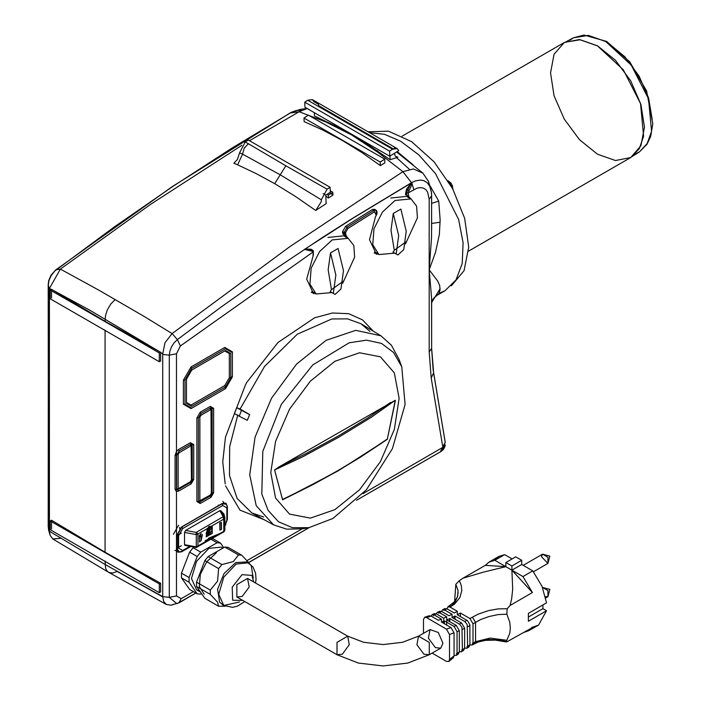 <?xml version="1.0" encoding="UTF-8"?>
<svg xmlns="http://www.w3.org/2000/svg" width="701" height="701" viewBox="0 0 701 701"><rect width="100%" height="100%" fill="white"/><g stroke="black" fill="none" stroke-linecap="round" stroke-linejoin="round"><path stroke-width="1.05" d="M396.161 253.972L393.007 252.158L397.94 255.006L396.161 253.972L398.685 235.632L393.305 213.49L390.983 230.375L394.277 250.292L393.007 252.158M393.305 213.49L400.876 209.117L406.256 231.251L403.732 249.6L397.94 255.006L394.593 253.07M405.879 241.941L394.277 250.292M405.511 243.895L417.463 217.713L416.596 206.068L411.066 198.874L394.996 200.46L382.378 212.175L374.001 228.78L372.713 244.693L378.934 254.533L394.681 253.122M378.934 254.533L374.658 252.071L376.936 253.052M408.788 197.884L406.799 196.403L390.729 197.997M335.122 294.438L330.189 291.59L331.459 289.723L328.164 269.806L330.486 252.921L338.066 248.548L343.446 270.691L340.914 289.031L335.122 294.438L330.189 291.59M343.061 281.373L331.459 289.723M342.701 283.327L354.645 257.144L353.786 245.499L348.257 238.305L332.186 239.891L319.56 251.606L311.191 268.211L309.895 284.124L316.116 293.973L331.871 292.554M461.617 649.985L463.58 650.291L464.632 648.591L464.649 628.289L461.617 623.031L452.04 617.502L452.04 614.216L443.891 609.642L442.296 609.975L441.683 611.517L449.008 615.75L452.04 614.216M332.905 518.512L308.887 527.678L292.44 527.722L278.551 521.842L268.115 510.398L261.797 494.126L262.805 451.462L281.32 404.503L312.725 364.984L349.168 342.78L366.421 340.125L381.554 343.437L393.594 352.515L401.778 366.789L405.117 404.433L392.367 448.728L366.36 489.806L332.905 518.512M334.938 509.618L310.368 518.162L289.531 514.113L275.607 498.096L270.717 472.535L275.607 441.341L289.531 409.244L310.368 381.142L334.938 361.304L359.517 352.761L380.354 356.809L394.277 372.827L399.158 398.387L394.277 429.582L380.354 461.679L359.517 489.78L334.938 509.618M51.506 298.039L51.506 289.469L49.464 288.435L49.438 289.04L49.438 531.235L50.104 535.424L52.864 539.008L61.18 538.254M159.329 361.742L160.59 361.024L160.59 352.27L159.329 352.997L159.329 361.742L50.244 298.766L50.244 290.021L51.506 289.469M200.214 501.408L199.461 500.97L210.282 495.081L211.343 493.241L212.105 493.679L212.105 410.05L211.045 409.445L200.968 415.255L199.908 417.095L199.908 500.716L200.214 501.408L200.968 501.329L211.036 495.519L212.105 493.679M313.584 293.745L306.705 279.129L313.224 255.427L313.338 250.686L312.015 250.038L312.409 251.326L304.462 249.381L312.015 250.038L310.561 249.197L311.305 249.39L312.19 251.282M176.74 548.243L178.571 548.059L182.733 550.469L182.4 551.205L179.316 551.967L176.74 548.243L176.74 535.993L181.98 526.924L221.98 503.835L226.484 504.203L227.212 506.858L227.212 519.099L224.855 525.522M312.804 250.266L313.294 251.843L312.409 251.326M274.696 183.706L256.119 173.611L237.63 164.84L242.572 154.132L280.207 174.777L274.696 183.697L295.217 196.315L315.687 210.449L321.189 201.835L321.338 199.811L280.207 174.777L285.85 165.76L248.338 143.731L244.22 148.305L242.581 154.132L239.532 152.827L245.254 141.944L248.285 140.007L330.101 187.246L330.337 192.232L325.799 195.115L326.184 203.632L315.687 210.449M304.462 249.381L352.831 218.248L411.908 182.646L411.101 186.212L408.105 192.959L408.639 195.351M195.807 593.02L176.897 603.71L169.318 597.322L169.318 355.127L169.896 350.991L171.631 346.566L174.198 342.666L177.335 339.599L220.99 307.152L264.803 276.08L323.406 236.815L352.761 218.142L411.522 182.716L415.579 180.858L420.372 180.043L423.772 180.604L427.277 182.724L429.993 186.632L431.404 191.881L431.676 195.798L429.161 199.294L427.654 192.109L425.831 189.647L423.413 188.113L420.512 187.579L417.288 188.087L408.105 192.959L406.624 192.652L407.851 189.875L408.955 190.646M199.557 541.996L201.126 540.637L202.44 534.425L200.793 537.176L200.171 535.95L201.161 533.698L199.496 535.774L199.557 541.996L199.338 535.687L201.003 533.61L200.013 535.862L200.644 537.089L202.344 534.942L200.977 538.447L200.977 540.55L199.408 541.908M225.547 350.509L230.848 353.567L230.848 377.708L225.547 386.899L191.759 406.405L186.457 403.338L186.457 379.197L191.759 370.014L225.547 350.509L224.784 350.947L229.332 353.567L229.332 377.708L224.784 385.585L191.005 405.09L186.457 402.462L186.457 403.338L186.457 402.462M451.488 657.924L453.31 657.783L454.046 655.891L454.046 632.872L451.015 627.57L441.437 622.041L444.469 620.876L454.046 626.405L457.07 631.689L457.07 653.577L456.316 655.47L454.046 655.365M219.781 529.947L221.253 529.395L221.253 522.394L219.781 522.946L219.939 530.035L219.939 523.034L221.411 522.49L221.411 529.483L219.939 530.035M207.303 529.886L206.173 533.347L206.392 534.539L206.997 535.249L209.064 535.021L212.123 529.921L210.878 527.827L210.878 526.223L212.096 526.539L212.088 533.347L206.199 536.729L207.303 528.291L206.348 536.817L212.245 533.435L212.254 526.626L211.036 526.311L211.36 528.055L207.154 535.336L207.461 529.974M208.399 534.022L209.608 533.321L209.608 526.32L208.399 527.021L208.399 534.022L208.547 527.108L209.757 526.407L209.757 533.408L208.547 534.109M460.373 616.503L460.373 613.051L469.95 618.58L472.982 623.829L472.982 643.071L472.088 645.034L469.95 644.815M466.919 646.611L468.969 646.874L469.933 645.235L469.872 624.714L467.593 620.762L457.341 614.759L460.373 613.051M429.993 185.704L438.703 201.082L431.676 203.343M200.968 503.081L211.036 497.263L210.282 497.701L213.612 491.927L213.621 408.306L213.621 409.182L211.045 407.693L200.968 413.511L198.392 417.971L198.392 501.592L200.968 503.081L211.036 497.263L213.612 492.803L213.621 408.306L210.282 406.378L200.214 412.197L196.876 417.971L196.876 501.592L200.206 503.52M321.338 199.811L327.078 189.174L330.101 187.246M342.325 140.463L361.348 152.24L380.354 165.611L384.893 162.869L384.726 159.145L308.484 115.113L303.945 118.013L304.111 121.667L323.135 130.193L342.333 140.454M241.941 145.247L150.706 204.245L60.4 269.131L99.139 290.328L144.87 316.861L172.052 333.597L289.916 246.586L402.856 171.622L377.786 152.17L351.464 134.881L325.43 121.808L299.117 111.722L249.451 140.682M408.122 195.982L410.979 198.821M378.838 254.489L374.124 253M408.56 196.219L405.406 194.598L406.475 189.086L407.851 189.875L410.856 183.671L406.475 189.086M410.856 183.671L411.908 182.646M310.561 249.197L305.583 249.074M344.515 234.905L348.169 238.252M316.028 293.921L311.305 292.431M344.585 235.08L344.165 233.547L345.681 233.547L345.733 235.65L343.069 234.204L342.658 232.671L344.165 233.547L344.165 232.373L342.658 231.505L342.658 232.671M342.658 231.505L345.549 226.335L347.065 227.212L347.854 228.5L345.681 232.373L345.681 233.547M345.681 232.373L344.165 232.373L347.065 227.212L373.747 210.458L372.231 209.59L345.549 226.335M372.231 209.59L374.5 209.292L375.123 209.976M316.116 293.973L311.84 291.502L314.127 292.492M345.979 237.315L343.981 235.834L327.91 237.429M451.356 605.909L455.378 601.484L457.692 596.174L457.99 590.408L455.86 584.275L459.295 580.673L462.897 578.246L485.276 565.321L489.035 562.106L494.783 560.318L522.928 576.564L532.778 570.877L542.092 586.422L546.526 602.869L528.344 613.366L528.344 621.235L546.526 610.737L538.526 625.073L531.682 627.491M222.822 501.408L224.101 503.125M312.961 255.874L313.294 251.843L180.437 345.979L176.45 353.716L176.45 491.646L175.092 489.333L175.092 455.387L176.45 451.505L178.422 449.613L190.392 442.708L193.721 444.636L193.721 479.449L193.721 445.503L191.145 444.022L179.184 450.927L176.608 455.387L176.608 489.333L179.176 490.814L176.45 491.646L176.45 535.976L181.577 526.994L222.235 503.52L225.853 503.16L227.352 506.472L227.352 519.502L226.896 519.239M285.859 165.76L327.078 189.174M431.614 348.993L433.095 369.69L445.214 442.278L440.307 451.865L356.774 500.085M325.842 196.157L328.427 198.006L332.966 195.088L329.619 192.696M459.295 580.673L461.267 585.335L461.819 590.68L459.9 597.638L454.598 604.043L450.007 607.066L447.869 606.856L446.984 608.775L454.318 613.007L457.341 611.298L450.007 607.066M225.214 483.874L222.734 461.977L225.433 437.135L245.306 385.094L225.433 437.135L222.743 461.985L225.223 483.874M301.649 110.416L296.488 110.434L291.493 112.265L231.698 148.253L173.024 186.247L114.526 226.747L54.731 271.042L51.077 275.756L48.982 280.575L48.255 285.237L49.438 289.04M60.4 269.131L49.464 288.435M313.181 255.392L313.505 254.297M345.908 234.555L346.022 235.816L346.793 236.219L345.628 235.545M428.127 617.09L429.17 615.75L431.071 616.056L426.523 617.607L446.467 629.121L451.015 627.57M431.071 616.056L438.405 620.289L441.437 619.123L434.103 614.891L432.158 614.593L431.124 616.083M433.341 615.723L434.392 613.664L436.373 613.945L443.707 618.177L446.739 616.827L438.624 612.262L437.056 612.534L436.399 613.962M485.276 565.321L505.824 566.688L483.155 572.218L462.897 578.246M505.824 566.688L505.824 562.509L511.888 566.005L511.888 570.185L532.436 592.547L510.056 605.471L511.616 598.899L512.703 589.269L511.888 570.185L521.737 564.498L532.778 570.877M510.056 605.471L507.2 608.757L506.805 614.137L498.025 614.558L489 616.494L480.509 619.623L472.982 623.829M469.95 618.58L477.907 614.251L488.65 610.562L498.052 608.924L507.2 608.757M452.04 617.502L455.072 615.969L464.991 621.717L467.217 624.617L467.663 646.637L466.717 648.276L464.649 648.022M456.316 653.683L458.577 653.805L459.348 651.904L459.348 630.734L456.316 625.458L446.739 619.929L449.77 618.58L459.681 624.328L461.915 627.237L462.362 650.125L461.319 651.825L459.348 651.536M179.176 489.07L178.115 488.457L178.124 454.511L179.184 452.68L191.145 445.766L192.205 446.379L192.205 480.316L191.145 482.157L179.176 489.07L177.668 488.702L178.431 489.14M392.586 149.225L389.563 151.162L389.8 156.262L398.694 150.61L397.195 148.612L392.586 149.225L307.748 100.243L312.348 99.63L313.846 101.627L318.394 104.247L318.657 105.667L393.217 148.866M446.739 625.099L446.739 616.827M449.77 621.682L449.77 618.58M438.703 201.082L440.14 219.895L439.361 234.537L435.54 252.351L429.161 269.815L437.818 281.215L439.729 285.57L440.088 290.021L438.703 293.947L434.077 297.802L432.061 300.545M438.703 293.947L435.978 295.918M440.167 288.619L431.676 302.552M439.115 293.342L444.986 290.749L455.974 279.988L462.196 263.515L463.098 242.756L458.612 219.501L435.461 173.55L418.777 154.807L400.525 141.146L384.542 134.303L369.602 132.682M397.187 151.565L412.994 164.744M225.039 606.146L218.589 606.251L217.573 602.141L210.256 594.395L196.534 586.474L204.867 598.33L218.589 606.251M174.304 604.113L171.158 605.191L166.268 604.481L163.648 601.44L162.72 596.656L162.702 353.821L164.989 342.728L172.052 333.597M376.674 214.287L375.385 217.047L369.523 239.698L376.393 254.305M444.469 623.794L444.469 620.876M179.176 490.814L191.145 483.909L193.721 479.449M193.721 478.573L190.392 484.347L191.145 483.909L178.422 491.252M205.086 540.883L209.45 538.368L217.021 542.74L200.723 552.151L193.152 547.779L193.616 547.507M183.425 380.073L191.005 366.947L224.784 347.442L232.364 351.823L232.364 375.964L224.784 389.081L191.005 408.587L183.425 404.214L183.425 380.073L184.941 380.073L184.941 404.214L191.759 408.148L191.005 408.587M191.759 408.148L225.547 388.643L232.364 376.84L232.364 352.691L225.547 348.756L191.759 368.262L184.941 380.073M390.036 156.113L390.203 159.732L397.914 157.234L395.154 156.165L394.575 153.221M333.343 293.404L335.867 275.064L330.486 252.921M249.065 562.964L241.749 555.218L228.027 547.297L224.784 547.008L208.118 556.629L204.867 560.669L196.534 582.145L196.534 586.474M216.451 552.695L206.769 561.676L200.355 574.408L199.364 586.606L204.131 594.15M51.234 275.502L50.463 276.895M314.302 112.668L314.451 115.998L346.662 131.359M390.203 159.732L357.685 137.72M184.503 532.392L185.642 530.42L196.149 532.374L196.245 534.618L184.503 532.392L184.503 544.633L196.245 546.859L196.201 547.542L185.8 545.203M220.973 511.607L224.855 517.522L224.819 529.167M451.724 185.301L452.215 185.011L451.444 185.467L451.093 183.119L447.974 180.656M450.761 183.627L451.251 183.347M242.204 596.428L249.205 586.991L247.558 578.404L236.85 584.59L236.85 596.963L242.204 596.428M51.506 289.294L105.089 321.33L105.457 315.581L107.244 309.982L110.784 304.032L115.034 299.686M105.089 321.33L158.575 351.148L90.28 310.464L53.451 290.459M158.575 351.148L160.59 352.27M451.374 285.806L464.044 270.665L468.697 247.102L464.675 218.388L452.557 188.543L434.007 161.721L411.645 141.672L388.564 131.201L368.007 131.762M176.45 546.885L177.923 547.735L181.401 545.728M176.45 534.285L177.923 535.135L177.923 547.735M432.114 653.104L446.467 661.393L448.789 661.446L449.499 659.553L449.499 634.458L446.467 629.121M369.988 331.363L361.05 323.783L347.503 318.85L331.818 318.99L297.303 334.237L264.514 366.43L240.075 409.06L249.67 414.528L247.295 420.372L249.67 414.528M400.289 363.144L398.974 359.14L391.43 345.26L380.88 335.805L355.749 330.381L326.053 340.353L296.479 364.143L271.515 398.159L255.085 437.038L249.696 474.849L256.198 505.71L273.574 524.839L286.805 529.194L302.341 528.826L305.671 528.142M241.451 410.357L236.693 407.614L234.423 413.467L239.172 416.21L241.451 410.357L249.574 414.519M240.075 409.06L236.693 407.614M237.63 164.84L233.88 163.219L237.499 159.364L239.532 152.827M457.341 614.759L457.341 611.298M455.072 617.16L454.318 617.599M443.952 610.518L444.749 608.617L446.984 608.775L444.706 609.984M426.523 617.607L424.701 617.283L423.5 619.447L423.5 633.345M307.748 100.243L304.716 102.171L304.961 107.279L389.8 156.262M455.86 584.275L454.616 601.616M211.79 409.366L211.036 408.928L211.343 493.241M176.45 535.976L176.45 548.979L177.923 552.239L181.489 551.889L189.892 547.034M159.329 352.997L50.244 290.021M635.535 153.791L639.443 151.819L631.417 156.928L639.268 148.621L643.597 136.231L640.539 103.582L623.268 69.758L597.48 45.933L580.086 39.764L565.181 42.2L573.611 37.801L569.957 40.202M332.966 195.088L332.835 192.24L328.296 195.141L328.427 198.006M455.072 619.246L455.072 615.969M196.534 582.145L210.256 590.067L217.573 581.147L218.589 568.59L204.867 560.669M394.146 147.981L394.716 148.305M381.782 442.918L387.329 439.282L395.259 400.289L279.296 466.752L274.617 469.942L282.556 499.769L290.065 495.922M362.916 493.723L442.839 447.317L431.229 377.997L429.161 351.884L429.161 269.815L431.571 237.324L431.606 195.176M538.526 625.073L528.677 630.76L532.436 627.535L507.2 641.713L498.052 639.908L488.658 639.443L479.905 640.6L475.497 641.993M274.617 469.942L302.744 456.772L338.39 437.468L371.425 417.148L395.259 400.289M274.687 470.336L282.556 499.769M191.759 370.014L224.784 350.947M387.329 439.282L395.329 400.683M282.442 499.541L309.982 485.959L337.751 470.748L361.988 456.062L387.6 438.835M223.742 547.612L220.543 543.056L212.973 538.683L209.45 538.368M191.145 482.157L190.392 481.718L191.452 479.887L191.145 445.258L191.899 445.696M440.167 222.243L431.676 223.47M505.824 562.509L515.673 556.822L521.737 560.318L521.737 564.498M511.888 566.005L521.737 560.318M494.783 560.318L504.632 554.631L512.054 558.907M494.582 560.336L498.884 556.419L504.632 554.631M564.27 42.516L579.508 39.554L597.48 45.802L615.46 60.304L630.69 80.86L640.872 104.335L644.447 127.153L640.872 145.843L630.69 157.559L615.452 160.511L597.48 154.264L579.508 139.762L564.27 119.205L554.088 95.739L550.513 72.922L554.088 54.231L564.27 42.516L402.12 136.125L564.27 42.516M472.413 617.117L475.523 622.322L475.523 641.643L490.104 638.12L506.805 640.302L509.793 633.257L510.372 627.921L509.793 622.322L506.805 614.137M244.772 147.385L244.018 148.673M528.545 616.985L542.942 608.678L542.942 604.937M506.805 640.302L506.341 641.923L507.2 641.713M528.677 630.76L524.006 632.407M522.928 576.564L532.436 592.547M438.651 613.279L439.623 611.263L441.674 611.517L439.404 612.595M247.295 420.372L239.172 416.21M411.601 182.83L402.865 171.622L413.459 168.959L422.834 173.112L428.425 181.2L429.941 186.51M409.253 169.099L396.319 157.471M351.464 134.881L352.112 134.504M208.118 556.629L221.84 564.55L218.589 568.59M323.082 193.555L325.799 195.115M303.945 118.013L380.187 162.036L380.354 165.611M181.48 577.861L189.051 582.233L197.2 593.826L189.629 589.453L181.48 577.861L181.48 573.164L189.629 552.16L193.152 547.779M225.818 524.62L224.855 526.022M408.867 196.394L408.175 195.965M193.721 444.636L193.721 445.503M245.306 385.094L246.533 382.676L245.315 385.094M429.161 351.884L431.676 348.388L431.588 297.61L429.161 269.815L429.161 199.294M444.469 623.285L444.031 623.539M178.545 525.242L173.419 534.223M442.953 643.229L438.274 632.442L430.02 629.577L428.381 638.155L435.374 647.601L440.736 648.127L442.953 643.229M384.726 159.145L380.187 162.036M332.835 192.24L330.267 190.76M342.71 129.212L339.705 128.607M317.369 118.381L317.229 117.128M307.161 108.55L299.117 111.722L289.89 113.08L299.984 109.47L307.02 108.471M181.98 551.266L189.463 546.946M247.681 562.447L246.945 561.974L235.773 562.579L224.022 573.471L217.538 589.252L219.544 602.08L223.093 605.051M159.329 583.924L50.244 520.948L50.244 529.693L159.329 592.669L159.329 583.924L160.59 583.197L105.089 552.257L105.089 330.083M51.506 528.966L51.506 520.221L50.244 520.948M51.506 520.221L105.089 552.257M162.72 596.875L117.216 571.499L112.624 573.111L108.585 572.323L106.57 570.351L105.553 568.073L105.089 561.01M181.401 533.128L177.923 535.135M196.149 532.374L223.216 516.751L219.825 510.687L185.642 530.42M219.825 510.687L220.675 510.626L220.973 511.336M185.642 545.29L184.871 545.387L184.503 544.633M225.547 388.643L224.784 389.081L225.547 388.643M232.364 352.691L232.364 351.823L232.364 352.691M441.437 622.041L441.437 619.123M449.77 620.219L449.008 620.657M190.392 481.718L178.422 488.632M304.716 102.171L389.563 151.162M328.296 195.141L326.973 194.37M241.749 555.218L238.498 554.929L224.784 547.008M221.84 564.55L233.319 561.562L238.498 554.929M210.256 590.067L210.256 594.395M160.59 583.197L160.59 591.942L159.329 592.669M199.601 590.829L196.552 589.778L191.452 578.5L196.552 561.326L208.872 548.322L221.192 547.104L222.699 548.217M179.631 527.327L179.631 528.922M546.526 610.737L542.942 608.678M174.899 550.487L177.309 550.644M218.265 505.973L218.265 505.027M201.581 593.642L200.723 594.141L197.2 593.826M217.021 542.74L220.543 543.056M189.051 582.233L189.051 577.536L181.48 573.164M189.629 552.16L197.2 556.533L200.723 552.151M197.2 556.533L189.051 577.536M443.707 623.355L443.707 618.177M186.457 378.321L186.457 379.197L186.457 378.321M211.036 495.519L210.282 495.081M200.968 501.329L200.206 500.891M313.163 250.546L313.365 254.042M221.98 503.835L222.734 505.509L182.733 528.598L178.571 535.818L178.571 548.059M224.855 525.487L226.896 520.16L226.896 507.91L222.734 505.509M226.896 507.91L227.212 506.858M180.437 345.979L177.335 339.599L172.139 333.527M230.848 353.567L229.332 353.567M196.578 532.225L197.971 533.996L196.245 534.618L196.245 546.859L223.75 531.358L223.75 519.117L197.971 533.996L197.971 546.245L197.717 546.911L196.149 547.244M448.894 606.663L449.543 605.866L451.681 606.076M54.923 270.866L56.282 269.71L60.488 269.061M436.373 613.945L434.103 614.891M464.649 621.498L466.919 620.28M459.348 624.109L461.617 623.031M454.046 626.405L456.316 625.458M176.608 489.333L175.092 489.333M210.282 406.378L211.045 407.693M226.896 520.16L227.212 519.099M176.45 548.979L176.45 595.911L169.318 597.322L162.72 596.639L105.089 564.507L49.438 531.235L48.255 526.188M198.392 501.592L196.876 501.592M411.899 183.285L413.879 189.594M545.466 596.56L547.893 596.691L547.893 590.514L542.521 587.429L549.856 589.375L547.893 596.691L545.764 597.927M289.382 113.457L172.341 186.562L55.554 270.06L50.963 275.221L48.711 280.566L48.194 284.615L48.457 529.535M48.343 283.677L48.194 526.81L49.464 532.085M223.216 516.751L224.819 518.118L223.75 519.117L222.944 516.996M184.871 545.387L196.201 547.542L223.453 532.077L224.819 530.368L223.742 531.568M191.005 366.947L191.759 368.262M181.98 526.924L182.733 528.598M176.45 353.716L169.318 355.127L162.72 354.443M452.25 187.982L450.2 183.408L448.701 181.839M448.649 181.761L450.901 183.548M451.865 185.213L452.294 188.061M253.552 581.865L252.045 575.442L242.047 574.654L232.206 587.21L232.609 600.249L242.835 600.424M176.608 455.387L175.092 455.387M162.702 353.821L160.59 352.445M248.338 143.731L245.254 141.944M459.348 630.734L457.07 631.689M464.649 628.289L462.38 629.375M454.046 632.872L449.499 634.458M237.805 414.922L229.7 446.703L229.455 475.506L237.104 498.367L251.861 512.913L263.699 517.014M462.38 649.766L464.649 648.232M457.07 653.577L459.348 651.904M467.681 646.269L469.95 644.859M212.105 410.05L211.343 409.621M210.282 409.007L211.045 409.445M605.717 41.517L588.428 35.374L573.611 37.801L584.003 35.05L606.733 41.438L629.787 61.837L646.62 90.911L652.806 123.665L650.677 136.38L647.023 144.204L639.443 151.819L647.242 143.574L651.544 131.253L648.513 98.797L631.347 65.193L605.717 41.517M196.876 417.971L198.392 417.971M178.422 449.613L179.184 450.927M190.392 442.708L191.145 444.022M382.536 442.462L360.445 457.157L337.181 471.238L313.365 484.373L287.349 497.421M442.655 447.685L440.307 451.865M445.214 442.278L442.839 447.317M279.296 466.752L306.425 453.416L337.829 436.294L367.499 418.155L390.58 402.497M309.027 527.651L248.706 562.482M183.425 404.214L184.941 404.214M192.205 446.379L191.452 445.941M190.392 445.328L191.145 445.766M220.675 510.626L223.856 513.956L224.855 517.522L224.811 530.482L223.785 531.936L208.591 538.149M176.45 595.911L181.191 598.645L178.843 602.816M406.922 195.474L406.624 192.652M408.061 196L408.508 195.745M472.982 643.071L475.523 641.643L474.542 643.658L472.413 643.439M449.499 659.553L454.046 655.891M225.547 386.899L224.784 385.585M230.848 377.708L229.332 377.708M181.191 598.645L193.371 591.609M247.12 560.572L302.026 528.878M375.824 215.961L376.218 215.286L374.536 211.755L347.854 228.5M246.533 382.676L277.938 342.509L314.556 317.798L332.414 313.023L348.704 313.741L362.557 319.893L373.239 331.17M264.347 519.765L240.022 510.188L225.538 485.872M176.74 535.993L178.571 535.818M182.733 550.469L189.016 546.841M239.497 601.993L223.821 605.524L218.721 594.246L223.821 577.072L236.141 564.068L248.461 562.85L251.23 565.418L253.245 578.194M375.78 216.443L377.085 213.665L376.98 211.281L376.016 210.169L373.747 210.458L374.536 211.755M374.5 209.292L376.016 210.169L376.533 214.024M191.452 479.887L192.205 480.316M423.895 654.226L429.249 654.76L429.249 642.388L418.532 636.201L416.893 644.789L423.895 654.226M224.784 347.442L225.547 348.756M608.109 42.971L624.845 56.79L639.032 76.05L648.618 97.956L652.219 119.363M200.214 412.197L200.968 413.511M191.005 405.09L191.759 406.405M342.316 654.226L336.962 654.76L336.962 642.388L347.67 636.201L349.317 644.789L342.316 654.226M433.604 372.958L431.229 377.997M541.426 556.629L547.893 563.455L547.893 557.269L542.539 554.176L541.426 556.629M469.95 625.537L467.681 626.747M406.799 196.403L411.066 198.874M312.795 250.257L311.305 249.39M226.484 504.203L227.369 507.252L227.369 519.502L224.855 525.978M458.121 592.485L457.394 596.805L454.669 601.563L447.86 606.856M431.798 301.789L434.077 297.802M444.986 290.749L435.873 296.015M195.877 593.055L179.412 602.562L171.158 605.191M431.676 229.718L431.536 192.889L428.425 181.2M48.457 529.544L50.104 535.424M452.224 185.011L452.907 189.2M380.88 335.805L361.05 323.783M273.574 524.839L251.861 512.913M463.834 650.151L461.582 651.685M456.316 655.47L458.577 653.805M469.092 646.804L466.84 648.206M429.17 615.75L424.701 617.274M397.195 148.612L312.348 99.63M356.581 500.277L440.876 451.61L443.347 449.499L444.714 447.177L445.293 444.872L440.876 451.61L445.231 442.401L433.621 373.081L431.676 348.388L431.676 302.972M284.001 499.147L337.794 471.054L386.417 439.956M498.884 556.419L489.035 562.106M630.69 157.559L468.54 251.177M472.088 645.034L478.336 641.976L485.425 640.328L495.081 640.101L506.341 641.923M444.863 608.547L442.62 609.747M422.834 173.112L396.591 151.942M179.316 551.967L182.4 551.205L189.691 546.99M222.313 604.648L223.821 605.524L232.601 607.346L237.402 606.19L244.798 601.554M246.945 561.974L253 567.013L255.637 573.225L256.005 579.534L255.506 582.995M439.623 611.254L437.38 612.323M434.392 613.664L432.149 614.593M430.02 629.577L418.532 636.201L402.584 642.309L383.105 644.526L363.617 642.309L347.67 636.201L247.558 578.404M440.736 648.127L429.249 654.76L407.816 663.085L383.105 665.95L358.395 663.085L336.962 654.76L236.85 596.963M225.047 606.155L224.154 606.277M453.31 657.783L448.789 661.446M196.552 589.778L200.433 592.021M221.192 547.104L222.909 548.094M166.4 604.551L108.716 572.393M533.487 571.779L547.893 563.455L549.856 556.138L542.539 554.176L523.191 565.348M108.567 572.305L52.864 539.008M376.402 151.179L377.673 150.68M401.778 366.789L398.983 359.14M308.887 527.678L302.341 528.826M248.75 562.535L309.22 527.616M431.807 301.719L431.676 303.086M343.981 235.834L348.257 238.305"/></g></svg>
